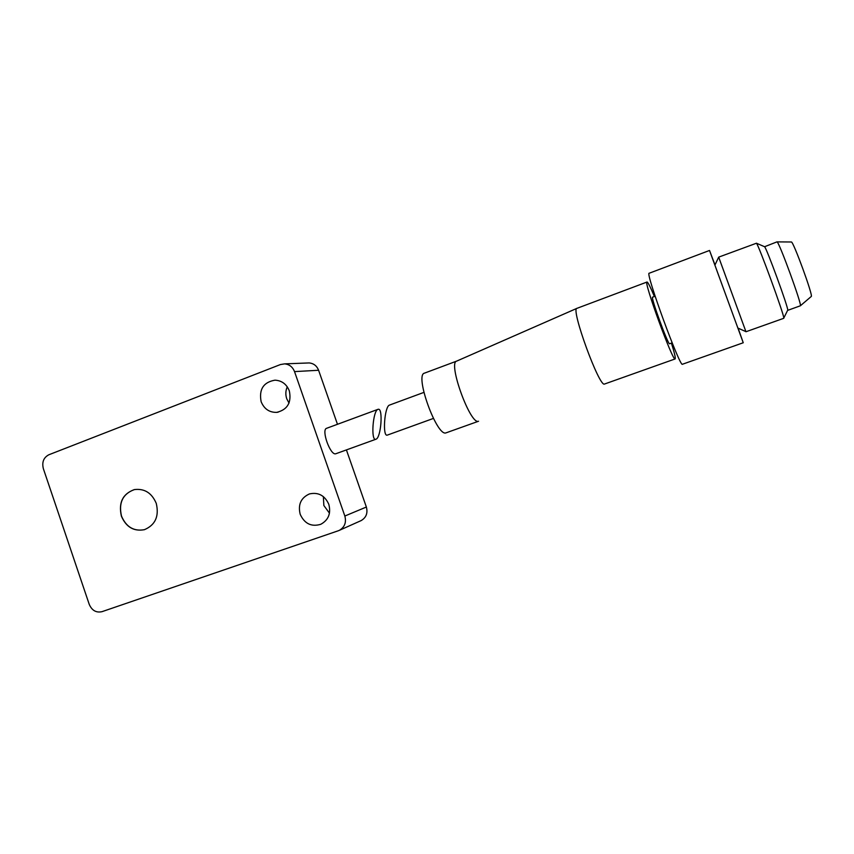<?xml version="1.0" encoding="UTF-8"?>
<svg xmlns="http://www.w3.org/2000/svg" width="854" height="854" viewBox="0 0 854 854"><rect width="100%" height="100%" fill="white"/><g stroke="black" fill="none" stroke-linecap="round" stroke-linejoin="round"><path stroke-width="1.28" d="M389.723 405.031L389.509 405.084C384.535 406.152 382.272 437.152 387.31 435.113L387.556 435.017M446.354 432.743L446.098 432.829C437.045 437.376 414.361 374.885 424.438 373.155L456.666 361.114M446.226 432.786L478.55 421.236C470.501 425.452 447.667 362.769 456.644 361.125L456.698 361.103M456.644 361.125L576.92 308.347C570.376 308.219 599.465 387.929 604.525 384.022L604.621 383.99M654.388 296.498C650.727 287.777 648.346 282.962 647.236 282.066L647.022 282.023C643.211 280.688 672.856 361.882 675.108 358.936L675.13 358.936C675.749 358.285 674.521 353.012 671.425 343.116M655.114 296.231L652.605 297.16C650.353 296.466 668.063 345.048 669.6 343.767L672.151 342.86M715.001 264.943L709.525 250.468L649.189 273.237C644.866 271.476 680.168 368.117 682.442 364.252L743.247 342.753L738.102 328.149M709.525 250.468L743.247 342.753M714.905 265.146L737.909 328.149L714.905 265.146L718.694 257.129L745.958 331.747L718.726 257.246M783.726 318.307L783.791 318.04C784.346 315.307 758.63 244.949 756.452 243.219L718.694 257.129M811.257 296.487L811.3 296.445C813.2 295.655 793.355 241.372 791.402 241.992L791.295 241.992M791.402 241.992L776.937 241.885L764.586 246.721C766.7 248.343 788.317 307.515 787.751 310.109L787.634 310.354M777.023 241.895C778.837 241.116 802.258 305.209 800.369 305.785L787.687 310.365M134.174 489.641C122.698 494.007 118.471 502.835 121.503 516.115C126.253 527.099 133.939 531.604 144.561 529.64L144.646 529.608M338.248 530.782L102 611.667C96.182 612.948 91.922 610.503 89.222 604.333L43.351 468.654C41.771 462.153 43.618 457.509 48.902 454.744L280.4 364.562L284.574 363.868C289.325 364.316 292.634 366.9 294.523 371.607L344.845 516.029C346.521 522.413 344.685 527.185 339.337 530.345L338.248 530.782M323.356 496.601L323.858 505.515L329.463 513.169M328.811 504.33C331.138 513.425 328.459 520.075 320.762 524.303C311.432 527.067 304.579 523.748 300.202 514.332C297.832 504.629 300.907 497.829 309.426 493.932C318.318 491.989 324.776 495.448 328.811 504.33M287.264 386.819C285.567 390.705 285.385 394.687 286.741 398.775L289.015 403.067M289.335 390.897C291.684 402.586 287.467 409.739 276.696 412.375C269.32 412.503 264.132 408.938 261.132 401.679C258.826 389.371 263.438 382.197 274.967 380.169C281.799 380.553 286.592 384.129 289.335 390.897M156.261 503.39C159.282 516.243 155.343 524.996 144.454 529.672C133.832 531.636 126.136 527.131 121.385 516.147C118.354 502.632 122.709 493.783 134.462 489.577C144.561 488.371 151.831 492.971 156.261 503.39M337.469 424.289L318.595 370.262C316.802 365.811 313.653 363.366 309.127 362.939L307.536 363.003M360.698 520.791L361.125 520.598C366.206 517.609 367.957 513.083 366.366 507.03L346.414 449.909M378.215 409.279C383.329 407.764 381.023 438.07 375.952 439.223L375.824 439.266C370.647 441.358 372.878 410.454 377.991 409.333L378.215 409.279M336.06 453.655L335.782 453.752C330.423 455.887 320.976 429.594 326.634 428.292L377.991 409.333M318.595 370.262L294.523 371.607M366.366 507.03L344.845 516.029M433.405 418.439L387.428 435.07M423.883 392.402L389.509 405.084M604.579 384.012L675.13 358.936M576.93 308.347L647.022 282.023M737.899 328.064L745.916 331.64M783.737 318.307L745.958 331.747M811.3 296.445L800.369 305.785M764.586 246.721L756.452 243.219M787.751 310.109L783.791 318.04M276.696 412.375L278.169 412.162M309.127 362.939L284.574 363.868M361.125 520.598L339.337 530.345M335.921 453.709L375.952 439.223"/></g></svg>
